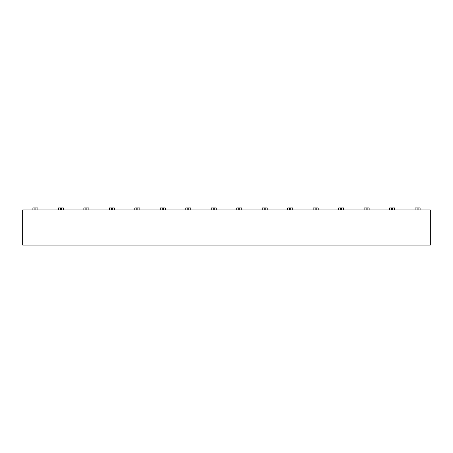 <?xml version="1.0" encoding="UTF-8"?>
<svg xmlns="http://www.w3.org/2000/svg" width="453" height="453" viewBox="0 0 453 453"><rect width="100%" height="100%" fill="white"/><g stroke="black" fill="none" stroke-linecap="round" stroke-linejoin="round"><path stroke-width="0.68" d="M430.35 245.062L430.35 209.949L420.118 209.949L420.118 207.938L415.101 207.938L415.101 209.949L394.637 209.949L394.637 207.938L389.62 207.938L389.62 209.949L369.155 209.949L369.155 207.938L364.138 207.938L364.138 209.949L343.674 209.949L343.674 207.938L338.657 207.938L338.657 209.949L318.193 209.949L318.193 207.938L313.176 207.938L313.176 209.949L292.712 209.949L292.712 207.938L287.695 207.938L287.695 209.949L267.23 209.949L267.23 207.938L262.213 207.938L262.213 209.949L241.749 209.949L241.749 207.938L236.732 207.938L236.732 209.949L216.268 209.949L216.268 207.938L211.251 207.938L211.251 209.949L190.787 209.949L190.787 207.938L185.77 207.938L185.77 209.949L165.305 209.949L165.305 207.938L160.288 207.938L160.288 209.949L139.824 209.949L139.824 207.938L134.807 207.938L134.807 209.949L114.343 209.949L114.343 207.938L109.326 207.938L109.326 209.949L88.862 209.949L88.862 207.938L83.845 207.938L83.845 209.949L63.38 209.949L63.38 207.938L58.363 207.938L58.363 209.949L37.899 209.949L37.899 207.938L32.882 207.938L32.882 209.949L22.65 209.949L22.65 245.062L430.35 245.062M32.882 209.949L35.895 209.949L35.895 207.938M34.887 207.938L34.887 209.949M35.895 209.949L37.899 209.949M58.363 209.949L61.376 209.949L61.376 207.938M60.368 207.938L60.368 209.949M61.376 209.949L63.38 209.949M83.845 209.949L86.857 209.949L86.857 207.938M85.849 207.938L85.849 209.949M86.857 209.949L88.862 209.949M109.326 209.949L112.338 209.949L112.338 207.938M111.33 207.938L111.33 209.949M112.338 209.949L114.343 209.949M134.807 209.949L137.82 209.949L137.82 207.938M136.812 207.938L136.812 209.949M137.82 209.949L139.824 209.949M160.288 209.949L163.301 209.949L163.301 207.938M162.293 207.938L162.293 209.949M163.301 209.949L165.305 209.949M185.77 209.949L188.782 209.949L188.782 207.938M187.774 207.938L187.774 209.949M188.782 209.949L190.787 209.949M211.251 209.949L214.263 209.949L214.263 207.938M213.255 207.938L213.255 209.949M214.263 209.949L216.268 209.949M236.732 209.949L239.745 209.949L239.745 207.938M238.737 207.938L238.737 209.949M239.745 209.949L241.749 209.949M262.213 209.949L265.226 209.949L265.226 207.938M264.218 207.938L264.218 209.949M265.226 209.949L267.23 209.949M287.695 209.949L290.707 209.949L290.707 207.938M289.699 207.938L289.699 209.949M290.707 209.949L292.712 209.949M313.176 209.949L316.188 209.949L316.188 207.938M315.18 207.938L315.18 209.949M316.188 209.949L318.193 209.949M338.657 209.949L341.67 209.949L341.67 207.938M340.662 207.938L340.662 209.949M341.67 209.949L343.674 209.949M364.138 209.949L367.151 209.949L367.151 207.938M366.143 207.938L366.143 209.949M367.151 209.949L369.155 209.949M389.62 209.949L392.632 209.949L392.632 207.938M391.624 207.938L391.624 209.949M392.632 209.949L394.637 209.949M415.101 209.949L418.113 209.949L418.113 207.938M417.105 207.938L417.105 209.949M418.113 209.949L420.118 209.949"/></g></svg>
